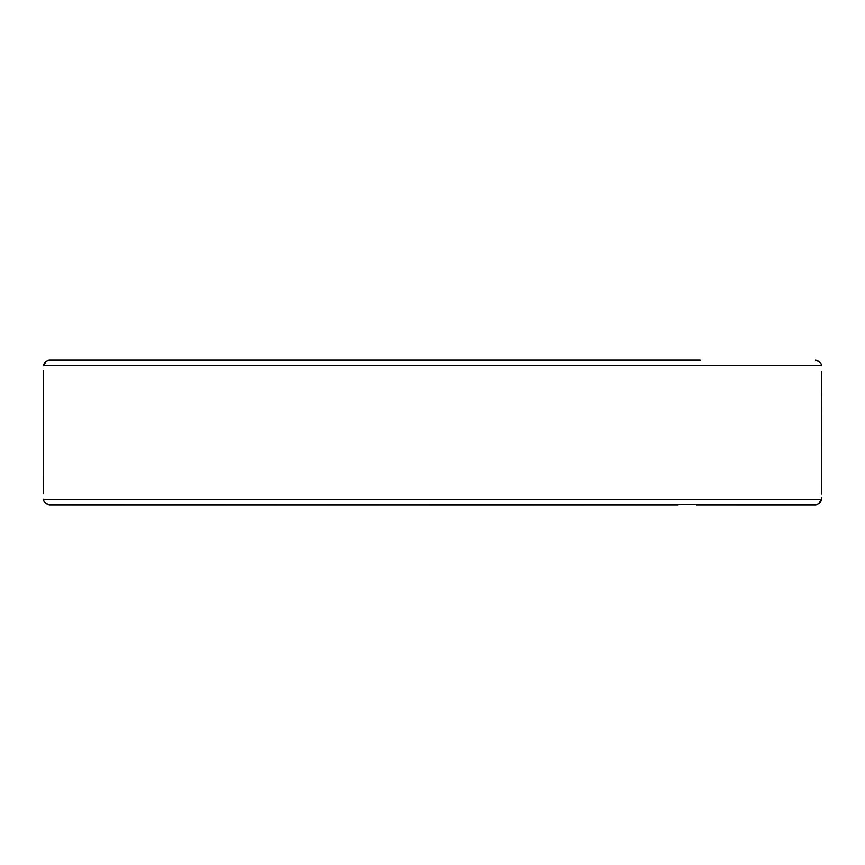 <?xml version="1.0" encoding="UTF-8"?>
<svg xmlns="http://www.w3.org/2000/svg" width="865" height="865" viewBox="0 0 865 865"><rect width="100%" height="100%" fill="white"/><g stroke="black" fill="none" stroke-linecap="round" stroke-linejoin="round"><path stroke-width="1.3" d="M47.521 360.554L49.446 360.208C45.91 360.673 43.964 362.522 43.607 365.776L821.393 365.776C821.858 373.172 821.858 373.172 821.393 365.776C821.404 362.932 819.458 361.083 815.544 360.208L815.565 360.208M817.501 360.564L818.701 361.159M49.456 360.208L700.163 360.208M43.607 365.776C43.142 373.172 43.142 373.172 43.607 365.776L46.299 361.159M43.25 493.666L43.293 370.761M821.512 497.245L821.393 499.224C821.858 491.828 821.858 491.828 821.393 499.224L43.607 499.224C43.142 491.828 43.142 491.828 43.607 499.224L43.596 499.105M821.75 371.334L821.718 494.11M696.552 504.792L815.544 504.792C819.09 504.327 821.036 502.479 821.393 499.224L818.701 503.841M817.479 504.446L49.456 504.792L677.922 504.792M43.607 499.224C43.596 502.068 45.542 503.917 49.456 504.792L49.435 504.792M112.558 504.792L49.456 504.792L112.558 504.792M47.499 504.436L46.299 503.841"/></g></svg>
